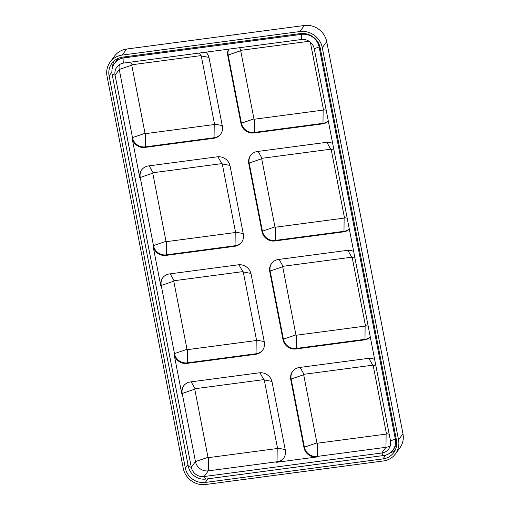 <?xml version="1.0" encoding="UTF-8"?>
<svg xmlns="http://www.w3.org/2000/svg" width="510" height="510" viewBox="0 0 510 510"><rect width="100%" height="100%" fill="white"/><g stroke="black" fill="none" stroke-linecap="round" stroke-linejoin="round"><path stroke-width="0.76" d="M141.793 169.696A11.188 10.531 -143.7 0 0 140.237 177.474L153.484 245.616A11.188 10.531 -143.7 0 0 166.324 254.86L235.053 245.75L234.651 246.304A11.188 10.531 -143.7 0 0 241.587 242.256A11.188 10.531 -143.7 0 0 243.34 234.205L230.093 166.062A11.188 10.531 36.3 0 0 217.254 156.819L148.525 165.922A11.188 10.531 -143.7 0 0 141.589 169.97A11.188 10.531 -143.7 0 0 139.836 178.022L132.09 138.165A11.188 10.531 36.3 0 0 144.929 147.409L213.658 138.306A11.188 10.531 -143.7 0 0 220.594 134.257A11.188 10.531 -143.7 0 0 222.347 126.206L209.1 58.063A11.188 10.531 36.3 0 0 205.925 52.167M234.651 246.304L165.922 255.408A11.188 10.531 36.3 0 1 153.083 246.164L160.828 286.021A11.188 10.531 -143.7 0 1 162.582 277.969A11.188 10.531 -143.7 0 1 169.518 273.921L238.246 264.817A11.188 10.531 36.3 0 1 251.086 274.061L264.333 342.204A11.188 10.531 -143.7 0 1 262.58 350.255A11.188 10.531 -143.7 0 1 255.644 354.297L186.909 363.407A11.188 10.531 36.3 0 1 174.076 354.163L181.821 394.02A11.188 10.531 -143.7 0 1 183.574 385.962A11.188 10.531 -143.7 0 1 190.51 381.92L259.239 372.816A11.188 10.531 36.3 0 1 272.079 382.06L285.32 450.202A11.188 10.531 -143.7 0 1 283.573 458.254A11.188 10.531 -143.7 0 1 276.637 462.296L316.831 456.973A11.188 10.531 36.3 0 1 303.998 447.729L290.751 379.587A11.188 10.531 -143.7 0 1 292.504 371.535A11.188 10.531 -143.7 0 1 299.44 367.487L368.169 358.383A11.188 10.531 36.3 0 1 374.652 359.461M271.715 263.262A11.188 10.531 -143.7 0 0 270.16 271.039L283.407 339.182A11.188 10.531 -143.7 0 0 296.246 348.426L364.975 339.316L364.567 339.87A11.188 10.531 -143.7 0 0 370.324 337.167M364.567 339.87L295.838 348.974A11.188 10.531 36.3 0 1 283.005 339.73L269.758 271.588A11.188 10.531 -143.7 0 1 271.511 263.536A11.188 10.531 -143.7 0 1 278.447 259.488L347.176 250.384A11.188 10.531 36.3 0 1 353.666 251.462M250.722 155.263A11.188 10.531 -143.7 0 0 249.167 163.041L262.414 231.183A11.188 10.531 -143.7 0 0 275.253 240.427L343.982 231.323L343.574 231.871A11.188 10.531 -143.7 0 0 349.331 229.168M343.574 231.871L274.845 240.975A11.188 10.531 36.3 0 1 262.012 231.731L248.765 163.589A11.188 10.531 -143.7 0 1 250.518 155.537A11.188 10.531 -143.7 0 1 257.454 151.489L326.183 142.386A11.188 10.531 36.3 0 1 332.673 143.469M228.722 49.145A11.188 10.531 -143.7 0 0 228.174 55.042L241.421 123.184A11.188 10.531 -143.7 0 0 254.26 132.428L322.989 123.324L322.581 123.873A11.188 10.531 -143.7 0 0 328.338 121.17M322.581 123.873L253.852 132.976A11.188 10.531 36.3 0 1 241.02 123.732L227.772 55.59A11.188 10.531 -143.7 0 1 228.55 49.164M110.096 62.143L114.533 56.106A19.546 18.398 36.3 0 1 126.658 49.036L304.317 25.5A19.546 18.398 36.3 0 1 326.738 41.654L322.301 47.691L398.527 439.83A19.546 18.398 -143.7 0 1 395.467 453.894A19.546 18.398 -143.7 0 1 383.341 460.964L205.683 484.5A19.546 18.398 36.3 0 1 183.262 468.346L107.036 76.213A19.546 18.398 -143.7 0 1 110.096 62.143A19.546 18.398 -143.7 0 1 122.215 55.08L299.874 31.537A19.546 18.398 36.3 0 1 322.301 47.691M326.738 41.654L360.978 217.789A19.546 18.398 36.3 0 1 361.29 220.282M360.978 217.789L381.971 325.788A19.546 18.398 36.3 0 1 382.283 328.281M381.971 325.788L402.964 433.787A19.546 18.398 36.3 0 1 399.904 447.856L395.467 453.894M113.985 61.053A17.385 16.371 -143.7 0 0 112.576 67.18M389.914 453.027A17.385 16.371 -143.7 0 0 395.346 449.858M118.441 58.255A15.23 14.337 -143.7 0 0 117.338 59.574L114.533 63.393A15.23 14.337 -143.7 0 0 112.149 74.352L115.075 75.148L191.301 467.281L195.47 461.607A11.188 10.531 -143.7 0 0 208.309 470.857L277.038 461.748A11.188 10.531 -143.7 0 0 283.77 457.974M112.149 74.352L188.369 466.491A15.23 14.337 -143.7 0 0 205.849 479.075L383.507 455.538A15.23 14.337 -143.7 0 0 392.955 450.03L395.76 446.218A15.23 14.337 -143.7 0 0 396.691 444.765M185.334 468.072A17.385 16.371 36.3 0 0 205.288 482.441L382.946 458.904A17.385 16.371 -143.7 0 0 393.726 452.619A17.385 16.371 -143.7 0 0 396.448 440.104L320.223 47.965A17.385 16.371 36.3 0 0 300.275 33.596L122.617 57.133A17.385 16.371 -143.7 0 0 111.83 63.419A17.385 16.371 -143.7 0 0 109.108 75.939L185.334 468.072L187.98 464.476M119.429 64.636A11.188 10.531 -143.7 0 0 119.244 69.475L115.075 75.148A11.188 10.531 -143.7 0 1 116.828 67.097A11.188 10.531 -143.7 0 1 123.764 63.049L123.975 57.885A15.23 14.337 -143.7 0 0 114.533 63.393M392.955 450.03A15.23 14.337 -143.7 0 0 395.339 439.072L396.06 438.09M319.744 46.072L319.113 46.933L395.339 439.072L390.481 440.895L314.262 48.756L319.113 46.933A15.23 14.337 -143.7 0 0 301.633 34.342L302.29 33.45M292.708 371.261A11.188 10.531 -143.7 0 0 291.153 379.038L304.4 447.181A11.188 10.531 -143.7 0 0 317.239 456.424L385.968 447.315A11.188 10.531 -143.7 0 0 390.303 445.727M383.507 455.538L381.792 452.988L204.134 476.531A11.188 10.531 36.3 0 1 191.301 467.281L188.369 466.491M208.953 57.413L201.284 55.96A0.402 0.382 -143.7 0 0 200.819 55.628L132.09 64.732A0.402 0.382 -143.7 0 0 131.771 65.172L119.244 69.475L132.492 137.617A11.188 10.531 -143.7 0 0 145.331 146.861L214.06 137.751A11.188 10.531 -143.7 0 0 220.792 133.983M183.778 385.694A11.188 10.531 -143.7 0 0 182.223 393.465L195.47 461.607L207.997 457.304L194.75 389.168L182.223 393.465L181.821 394.02M162.786 277.695A11.188 10.531 -143.7 0 0 161.23 285.472L174.477 353.608A11.188 10.531 -143.7 0 0 187.317 362.859L256.045 353.749A11.188 10.531 -143.7 0 0 262.777 349.975M123.764 63.049L301.423 39.512A11.188 10.531 36.3 0 1 314.262 48.756M375.934 366.04L373.186 365.523A0.402 0.382 -143.7 0 0 372.727 365.192L303.998 374.295A0.402 0.382 -143.7 0 0 303.679 374.735L316.927 442.878A0.402 0.382 -143.7 0 0 317.392 443.209L386.121 434.106L385.968 447.315L381.792 452.988A11.188 10.531 -143.7 0 0 388.735 448.947A11.188 10.531 -143.7 0 0 390.481 440.895M124.733 56.852L123.975 57.885L301.633 34.342L301.423 39.512M347.087 147.199A19.546 18.398 36.3 0 1 347.731 149.647M195.387 39.933A19.546 18.398 36.3 0 1 197.88 39.767M339.985 109.79A19.546 18.398 36.3 0 1 340.304 112.283M233.153 35.094A19.546 18.398 36.3 0 1 235.582 34.603M389.073 363.197A19.546 18.398 36.3 0 1 389.716 365.644M368.08 255.198A19.546 18.398 36.3 0 1 368.724 257.646M271.932 381.403L264.263 379.956A0.402 0.382 -143.7 0 0 263.798 379.625L195.069 388.728A0.402 0.382 -143.7 0 0 194.75 389.168M207.997 457.304A0.402 0.382 -143.7 0 0 208.462 457.642L208.309 470.857L204.134 476.531L205.849 479.075M276.637 462.296L277.038 461.748L277.191 448.532L208.462 457.642M277.191 448.532A0.402 0.382 -143.7 0 0 277.504 448.099L264.263 379.956M333.948 150.048L331.2 149.526A0.402 0.382 -143.7 0 0 330.741 149.194L262.012 158.298A0.402 0.382 -143.7 0 0 261.694 158.737L274.941 226.88A0.402 0.382 -143.7 0 0 275.406 227.211L344.135 218.108L343.982 231.323A11.188 10.531 -143.7 0 0 349.299 229.003M344.135 218.108A0.402 0.382 -143.7 0 0 344.448 217.668L331.2 149.526M213.658 138.306L214.06 137.751L214.213 124.542L145.484 133.645A0.402 0.382 -143.7 0 1 145.018 133.314L131.771 65.172M214.213 124.542A0.402 0.382 -143.7 0 0 214.525 124.102L201.284 55.96M309.124 41.278L241.02 50.299A0.402 0.382 -143.7 0 0 240.701 50.739L253.948 118.881A0.402 0.382 -143.7 0 0 254.413 119.212L323.142 110.109L322.989 123.324A11.188 10.531 -143.7 0 0 328.306 121.004M323.142 110.109A0.402 0.382 -143.7 0 0 323.455 109.669L310.335 42.171M386.121 434.106A0.402 0.382 -143.7 0 0 386.433 433.666L373.186 365.523M250.939 273.405L243.27 271.957A0.402 0.382 -143.7 0 0 242.805 271.626L174.076 280.729A0.402 0.382 -143.7 0 0 173.757 281.169L161.23 285.472L160.828 286.021M255.644 354.297L256.045 353.749L256.198 340.54L187.47 349.643A0.402 0.382 -143.7 0 1 187.004 349.312L173.757 281.169M256.198 340.54A0.402 0.382 -143.7 0 0 256.511 340.1L243.27 271.957M354.941 258.047L352.193 257.524A0.402 0.382 -143.7 0 0 351.734 257.193L283.005 266.296A0.402 0.382 -143.7 0 0 282.687 266.736L295.934 334.879A0.402 0.382 -143.7 0 0 296.399 335.21L365.128 326.107L364.975 339.316A11.188 10.531 -143.7 0 0 370.292 337.002M365.128 326.107A0.402 0.382 -143.7 0 0 365.44 325.667L352.193 257.524M229.946 165.406L222.277 163.959A0.402 0.382 -143.7 0 0 221.812 163.627L153.083 172.731A0.402 0.382 -143.7 0 0 152.764 173.17L166.011 241.313A0.402 0.382 -143.7 0 0 166.477 241.644L235.206 232.541L235.053 245.75A11.188 10.531 -143.7 0 0 241.785 241.976M235.206 232.541A0.402 0.382 -143.7 0 0 235.518 232.101L222.277 163.959M402.964 433.787L398.527 439.83M304.317 25.5L299.874 31.537M126.658 49.036L122.215 55.08M109.108 75.939L111.888 72.159M382.946 458.904L385.777 455.054M205.288 482.441L207.965 478.794M317.392 443.209L317.239 456.424L316.831 456.973M145.018 133.314L132.492 137.617L132.09 138.165M187.004 349.312L174.477 353.608L174.076 354.163M166.011 241.313L153.484 245.616L153.083 246.164M152.764 173.17L140.237 177.474L139.836 178.022M285.198 449.552L277.504 448.099M195.069 388.728L191.173 381.831M259.915 372.746L263.798 379.625M275.406 227.211L275.253 240.427L274.845 240.975M261.694 158.737L249.167 163.041L248.765 163.589M274.941 226.88L262.414 231.183L262.012 231.731M347.195 218.191L344.448 217.668M262.012 158.298L258.117 151.4M326.859 142.315L330.741 149.194M145.484 133.645L145.331 146.861L144.929 147.409M222.22 125.556L214.525 124.102M132.09 64.732L130.624 62.137M199.353 53.034L200.819 55.628M254.413 119.212L254.26 132.428L253.852 132.976M240.701 50.739L228.174 55.042L227.772 55.59M253.948 118.881L241.421 123.184L241.02 123.732M326.202 110.192L323.455 109.669M241.02 50.299L239.553 47.71M303.679 374.735L291.153 379.038L290.751 379.587M316.927 442.878L304.4 447.181L303.998 447.729M389.181 434.182L386.433 433.666M303.998 374.295L300.103 367.398M368.845 358.313L372.727 365.192M187.47 349.643L187.317 362.859L186.909 363.407M264.205 341.553L256.511 340.1M174.076 280.729L170.181 273.832M238.922 264.747L242.805 271.626M296.399 335.21L296.246 348.426L295.838 348.974M282.687 266.736L270.16 271.039L269.758 271.588M295.934 334.879L283.407 339.182L283.005 339.73M368.188 326.183L365.44 325.667M283.005 266.296L279.11 259.399M347.852 250.314L351.734 257.193M166.477 241.644L166.324 254.86L165.922 255.408M243.213 233.554L235.518 232.101M153.083 172.731L149.188 165.833M217.929 156.748L221.812 163.627"/></g></svg>
